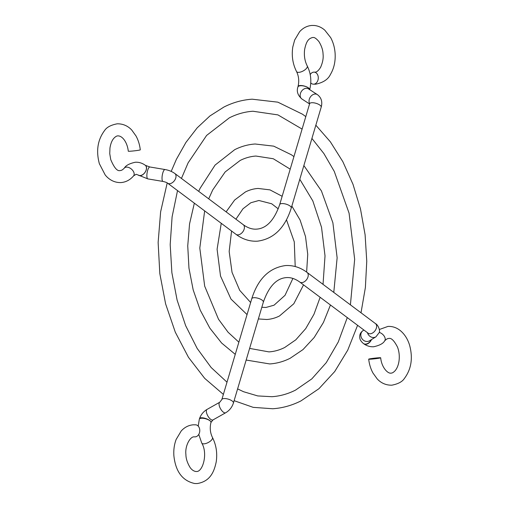 <?xml version="1.0" encoding="UTF-8"?>
<svg xmlns="http://www.w3.org/2000/svg" width="509" height="509" viewBox="0 0 509 509"><rect width="100%" height="100%" fill="white"/><g stroke="black" fill="none" stroke-linecap="round" stroke-linejoin="round"><path stroke-width="0.76" d="M310.216 74.607A6.038 4.53 94.9 0 1 313.748 72.138A6.038 4.53 94.9 0 1 314.263 72.144A6.038 4.53 94.9 0 1 318.284 78.201A6.038 4.53 94.9 0 1 313.754 84.182A6.038 4.53 94.9 0 1 313.239 84.176A6.038 4.53 94.9 0 1 310.77 82.903M309.688 89.648A6.038 2.144 -164.4 0 0 306.488 86.797A6.038 2.144 -164.4 0 0 300.164 85.531A6.038 2.144 -164.4 0 0 298.032 86.517C299.305 81.205 298.815 76.223 296.55 71.572C292.726 63.975 291.472 55.78 292.796 46.987L294.654 40.058L299.597 31.743C302.995 27.95 307.061 25.851 311.782 25.45L314.231 25.475C318.125 25.851 321.65 27.416 324.806 30.177L330.665 37.609C333.261 42.425 334.75 47.77 335.126 53.649C335.552 61.538 333.974 68.486 330.411 74.486C328.108 79.379 323.196 82.617 315.688 84.201L313.239 84.176M133.574 175.879A6.038 3.767 -139.6 0 0 132.614 170.311A6.038 3.767 -139.6 0 0 126.423 167.124A6.038 3.767 -139.6 0 0 124.374 168.053C122.771 169.758 121.39 170.579 120.239 170.521C117.382 171.508 114.22 167.868 110.746 159.616L109.753 153.686L109.957 148.049C110.644 143.729 111.929 140.497 113.8 138.346C115.409 136.641 116.79 135.82 117.935 135.878C122.65 135.808 127.396 142.724 128.287 151.205A6.038 0.324 173.5 0 0 130.368 151.211A6.038 0.324 173.5 0 0 136.8 150.537A6.038 0.324 173.5 0 0 140.287 149.843C139.701 144.772 138.283 140.153 136.024 135.986L131.837 130.164C129.668 127.708 124.769 123.611 117.14 123.821C110.854 125.042 106.674 127.275 104.6 130.52C97.677 139.778 95.927 150.829 99.35 163.669L105.159 174.892C108.035 178.583 113.443 182.858 121.04 182.572C125.946 182.146 130.126 179.919 133.574 175.879L136.1 174.294L138.187 175.032A6.038 4.015 -54.7 0 0 140.166 175.541A6.038 4.015 -54.7 0 0 145.708 171.145A6.038 4.015 -54.7 0 0 145.167 165.177L145.389 165.33A6.038 3.735 -55.2 0 0 145.281 165.26M201.749 443.059C208.117 453.449 202.773 472.148 196.398 471.499L195.774 471.493C193.579 471.099 191.683 469.756 190.086 467.466C187.325 462.878 185.931 458.59 185.912 454.588C184.805 445.833 190.283 436.461 194.094 436.849L194.724 436.856A6.038 4.53 -85.1 0 0 195.24 436.862A6.038 4.53 -85.1 0 0 199.77 430.881A6.038 4.53 -85.1 0 0 195.749 424.824L193.299 424.799C188.616 425.193 184.589 427.261 181.204 430.989L176.152 439.445C174.25 444.503 173.493 449.931 173.881 455.733C175.586 471.633 182.54 480.897 194.75 483.525L197.199 483.55C209.975 481.482 214.104 472.174 216.223 461.809C217.489 453.08 216.223 444.955 212.431 437.428A6.038 2.551 -27.8 0 1 210.172 441.297A6.038 2.551 -27.8 0 1 204.033 443.842A6.038 2.551 -27.8 0 1 201.749 443.059L198.771 434.393M199.541 418.525A6.038 2.011 18.9 0 1 201.602 417.755A6.038 2.011 18.9 0 1 209.695 420.485A6.038 2.011 18.9 0 1 210.961 422.445L212.997 419.912A6.038 2.539 60.6 0 1 210.65 419.321A6.038 2.539 60.6 0 1 206.387 411.921A6.038 2.539 60.6 0 1 207.068 409.389C203.492 411.507 200.979 414.555 199.541 418.525L199.318 419.244A6.038 2.144 15.6 0 1 201.449 418.258A6.038 2.144 15.6 0 1 207.907 419.581A6.038 2.144 15.6 0 1 210.955 422.483C209.676 427.795 210.172 432.777 212.431 437.428M371.506 339.554A6.038 4.015 125.3 0 1 365.793 344.339A6.038 4.015 125.3 0 1 363.814 343.823L363.254 343.403C361.314 341.685 360.2 340.082 359.914 338.587C359.195 335.183 360.277 332.492 363.171 330.519A6.038 5.332 -121.8 0 0 360.887 335.934A6.038 5.332 -121.8 0 0 364.756 341.024A6.038 5.332 -121.8 0 0 369.54 340.782L375.954 336.799A6.038 5.332 -121.8 0 1 371.176 337.041A6.038 5.332 -121.8 0 1 367.466 332.695M370.768 359.169A6.038 0.324 -6.5 0 0 377.207 358.489A6.038 0.324 -6.5 0 0 380.694 357.795A6.038 0.324 -6.5 0 0 378.613 357.789A6.038 0.324 -6.5 0 0 372.181 358.463A6.038 0.324 -6.5 0 0 368.694 359.157A6.038 0.324 -6.5 0 0 370.768 359.169M309.758 103.461L309.618 103.734A6.038 2.233 -163.5 0 1 311.756 102.723A6.038 2.233 -163.5 0 1 318.208 104.135A6.038 2.233 -163.5 0 1 321.192 107.17L291.269 208.022C285.002 227.949 273.734 239.001 257.471 241.177C249.824 241.59 242.666 239.306 235.985 234.325L167.595 183.164C167.047 182.616 165.52 182.037 163.02 181.446L147.871 178.894A6.038 1.762 -80.4 0 1 147.273 178.315A6.038 1.762 -80.4 0 1 147.661 170.362A6.038 1.762 -80.4 0 1 149.875 166.984L145.389 165.33A6.038 3.735 -55.2 0 1 146.274 169.834A6.038 3.735 -55.2 0 1 140.35 175.669L140.166 175.541M309.631 89.609A6.038 2.456 -166 0 0 308.371 87.911A6.038 2.456 -166 0 0 300.1 85.786A6.038 2.456 -166 0 0 297.892 87.052L298.032 86.517M308.658 88.999A6.038 4.549 122.8 0 0 308.46 88.859L317.336 94.585A6.038 4.549 122.8 0 0 310.42 96.926A6.038 4.549 122.8 0 0 309.663 103.556M235.985 234.325A6.038 3.964 -53.2 0 0 238.008 234.872A6.038 3.964 -53.2 0 0 243.595 230.564A6.038 3.964 -53.2 0 0 243.219 224.66L174.835 173.493A6.038 3.964 -53.2 0 1 175.204 179.397A6.038 3.964 -53.2 0 1 169.618 183.704A6.038 3.964 -53.2 0 1 167.595 183.164M291.269 208.022A6.038 2.233 -163.5 0 0 288.285 204.981A6.038 2.233 -163.5 0 0 281.833 203.575A6.038 2.233 -163.5 0 0 279.695 204.586C274.211 220.244 266.531 228.426 256.67 229.126C252.286 229.47 247.8 227.981 243.219 224.66M308.46 88.859A6.038 4.549 122.8 0 0 301.544 91.206A6.038 4.549 122.8 0 0 301.92 99.007L309.555 103.938M309.663 89.756C311.775 81.427 310.961 73.493 307.232 65.941A6.038 2.551 152.2 0 1 304.974 69.809A6.038 2.551 152.2 0 1 298.834 72.348A6.038 2.551 152.2 0 1 296.55 71.572M163.02 181.446A6.038 1.762 -80.4 0 1 162.428 180.867A6.038 1.762 -80.4 0 1 162.517 174.027A6.038 1.762 -80.4 0 1 165.024 169.535C168.765 170.184 172.036 171.501 174.835 173.493M138.353 175.141A6.038 3.735 -55.2 0 0 138.499 175.249A6.038 3.735 -55.2 0 0 140.35 175.669M307.048 272.41C300.374 267.429 293.209 265.151 285.568 265.558C269.306 267.734 258.038 278.786 251.764 298.713A6.038 2.233 16.5 0 1 253.908 297.701A6.038 2.233 16.5 0 1 260.353 299.114A6.038 2.233 16.5 0 1 263.344 302.149C268.828 286.491 276.502 278.315 286.37 277.609C290.754 277.271 295.239 278.76 299.814 282.081A6.038 3.964 126.8 0 0 301.837 282.622A6.038 3.964 126.8 0 0 307.423 278.315A6.038 3.964 126.8 0 0 307.048 272.41L375.438 323.578A6.038 3.964 126.8 0 1 375.807 329.482A6.038 3.964 126.8 0 1 370.228 333.789A6.038 3.964 126.8 0 1 368.204 333.249L368.281 333.3M379.243 332.402A6.038 3.767 40.4 0 1 384.263 336.233A6.038 3.767 40.4 0 1 384.607 340.947C386.216 339.242 387.591 338.421 388.742 338.479C391.205 337.715 394.1 340.54 397.434 346.966C400.418 354.181 399.877 364.953 395.181 370.654C393.572 372.359 392.197 373.18 391.046 373.122C387.75 373.873 381.483 367.212 380.694 357.795M221.841 399.565A6.038 2.233 16.5 0 1 223.985 398.553A6.038 2.233 16.5 0 1 230.431 399.959A6.038 2.233 16.5 0 1 233.421 403.001C232.059 407.245 229.489 410.496 225.697 412.754A6.038 2.539 60.6 0 1 221.86 410.712A6.038 2.539 60.6 0 1 219.08 404.77A6.038 2.539 60.6 0 1 219.767 402.237L221.841 399.565L251.764 298.713M371.385 339.637A6.038 4.18 129 0 1 365.462 344.09A6.038 4.18 129 0 1 363.254 343.403M258.362 318.946L266.786 319.499C271.195 319.2 275.433 318.023 279.486 315.974L293.82 303.739L303.542 284.875M292.891 278.429L285.034 295.315L274.039 305.196L265.991 307.449L261.817 307.29M250.638 302.505L239.701 290.321L232.04 272.366L229.165 251.503L231.576 231.029M235.922 219.194L242.978 208.785L250.835 202.747L258.884 200.495L271.691 203.772L278.238 208.849M306.628 272.099L307.741 254.341L305.515 236.558L300.1 220.06L291.854 206.069M282.158 196.283L269.967 189.876L258.088 188.445C253.679 188.744 249.442 189.921 245.389 191.969L234.643 200.024L226.117 211.865M295.207 266.525L294.278 241.877L286.484 219.831M247.056 314.581L230.997 299.082L220.518 276.024L217.095 249.27L221.256 223.305M246.165 360.048L269.738 363.941C276.82 363.458 283.634 361.562 290.187 358.253L303.001 349.581L314.193 337.492L323.438 322.452L330.456 305.006M320.148 297.294L313.989 314.231L305.731 328.604L295.805 339.821L284.735 347.475C279.594 350.065 274.332 351.534 268.943 351.891L249.62 348.404M238.867 342.175L228.083 332.243L218.507 319.238L204.682 286.147L199.802 248.061L204.656 210.891M208.696 198.828L212.73 189.927L225.156 171.953L240.14 160.469C245.281 157.885 250.543 156.409 255.932 156.053L273.295 158.751L290.206 169.153M333.783 292.408L337.136 257.796L332.886 222.783L321.44 190.964L303.873 165.559M293.928 156.613L291.396 154.781L273.715 146.147L255.136 144.002C248.055 144.486 241.241 146.382 234.687 149.691L215.059 165.101L200.012 188.451L198.714 191.359M323.03 284.366L325.022 255.887L321.516 227.243L312.831 200.94L299.801 179.289M235.253 354.353L221.638 343.047L209.823 328.101L200.222 310.14L193.178 289.888L188.96 268.173L187.738 245.872L189.552 223.909L194.343 203.174M234.115 400.678L253.196 407.353L272.716 408.752C282.489 408.091 291.905 405.469 300.972 400.895L318.971 388.679L334.725 371.538L347.736 350.154L357.592 325.308M347.284 317.591L338.288 341.933L326.263 362.65L311.782 378.912L295.525 390.11C287.865 393.972 279.995 396.167 271.914 396.702L257.726 395.926L243.55 391.72L237.608 388.895M227.001 382.183L211.146 367.511L197.155 348.417L185.639 325.639L177.1 300.068L171.877 272.703L170.191 244.606L172.099 216.879L177.526 190.589M181.446 178.436L188.114 162.848L206.616 135.426L229.349 117.833C237.009 113.978 244.88 111.776 252.96 111.242L277.927 114.894L302.098 129.082M361.015 312.781L365.386 287.509L366.76 261.257L365.106 234.795L360.474 208.887L352.991 184.296L342.869 161.728L330.379 141.839L315.847 125.201M305.794 116.606L302.403 114.156L277.85 102.163L252.159 99.191C242.386 99.853 232.969 102.474 223.903 107.049L209.918 115.957L197.18 127.848L185.925 142.425L176.368 159.374L171.189 171.393M350.408 304.846L354.665 259.297L349.079 213.182L334.273 171.412L323.896 153.578L311.922 138.435M223.375 394.405L204.701 378.365L188.476 357.331L175.287 332.161L165.61 303.86L159.813 273.556L158.134 242.469L160.621 211.839L167.207 182.903M307.232 65.941C304.77 61.074 303.898 55.615 304.617 49.57C306.431 40.427 309.039 38.48 312.583 37.501L313.207 37.507C314.505 37.272 316.407 38.627 318.92 41.573C321.599 46.014 322.973 50.181 323.05 54.075C323.546 58.045 322.725 62.473 320.581 67.366C318.424 70.732 316.522 72.329 314.886 72.151L314.263 72.144M309.618 103.734L279.695 204.586M301.92 99.007C297.765 95.329 296.423 91.34 297.892 87.052M321.192 107.17C322.649 101.832 321.364 97.633 317.336 94.585M165.024 169.535L149.875 166.984M138.187 175.032L147.871 178.894M124.374 168.053C125.812 165.47 129.451 163.529 135.299 162.244C138.836 162.053 142.126 163.033 145.167 165.177M368.694 359.157C369.279 364.234 370.705 368.853 372.963 373.027L377.169 378.861C379.351 381.305 384.168 385.37 391.847 385.179C398.127 383.958 402.307 381.725 404.381 378.48C411.297 369.229 413.054 358.183 409.637 345.344C407.836 339.401 404.909 334.648 400.869 331.073C397.001 327.745 392.687 326.199 387.941 326.428L379.377 329.495M207.068 409.389L219.767 402.237M199.318 419.244L198.211 426.097M212.997 419.912L225.697 412.754M233.421 403.001L263.344 302.149M299.814 282.081L368.204 333.249M375.954 336.799L379.18 332.631C380.433 331.308 378.378 324.888 375.438 323.578M363.929 330.048L363.171 330.519M384.607 340.947C383.213 343.505 379.574 345.446 373.682 346.756C370.145 346.947 366.855 345.967 363.814 343.823"/></g></svg>
